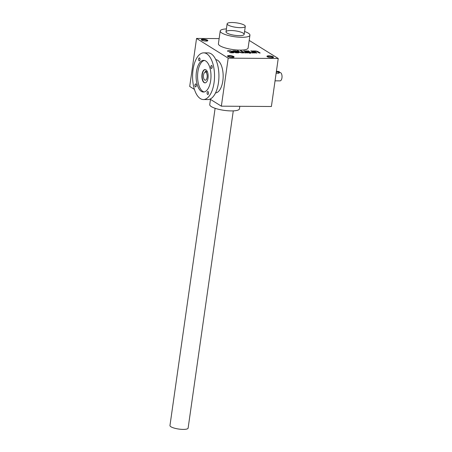 <?xml version="1.0" encoding="UTF-8"?>
<svg xmlns="http://www.w3.org/2000/svg" width="452" height="452" viewBox="0 0 452 452"><rect width="100%" height="100%" fill="white"/><g stroke="black" fill="none" stroke-linecap="round" stroke-linejoin="round"><path stroke-width="0.68" d="M194.433 89.4L189.704 86.456L196.541 38.437L219.141 38.589M278.229 58.483L271.392 106.502L221.356 106.175L228.192 58.155L278.229 58.483L249.199 40.403M230.401 52.686L230.447 52.364L229.441 52.359A1.667 0.407 8.1 0 0 231.644 52.822L232.91 52.833A1.667 0.407 8.1 0 0 233.814 52.601A1.667 0.407 8.1 0 0 233.633 52.375L231.819 51.245A1.667 0.407 8.1 0 0 229.599 50.765L228.333 50.76A1.667 0.407 8.1 0 0 227.429 50.991A1.667 0.407 8.1 0 0 227.593 51.206L228.582 51.212M230.447 52.364L232.565 52.296L230.972 51.308L228.588 51.183M233.814 51.24L234.882 51.104L236.69 51.686L233.441 51.664L234.588 52.381A1.667 0.407 8.1 0 0 236.814 52.856L238.08 52.867A1.667 0.407 8.1 0 0 238.978 52.635A1.667 0.407 8.1 0 0 238.797 52.409L236.984 51.279A1.667 0.407 8.1 0 0 234.763 50.799L233.498 50.794A1.667 0.407 8.1 0 0 232.594 51.025A1.667 0.407 8.1 0 0 232.774 51.251L233.791 51.398M240.385 52.562A1.299 0.316 8.1 0 1 240.345 52.539L238.147 50.822L237.193 50.816L239.334 52.155A2.599 0.638 8.1 0 0 241.837 52.839A2.599 0.638 8.1 0 0 244.086 52.692A2.599 0.638 8.1 0 0 245.86 52.918A2.599 0.638 8.1 0 0 246.792 52.788L247.967 52.929L244.651 50.867L243.696 50.861L245.939 52.257A1.299 0.316 8.1 0 1 246.08 52.432L246.029 52.754A1.299 0.316 8.1 0 1 245.724 52.912M240.391 52.223A1.299 0.316 8.1 0 0 241.814 52.579A1.299 0.316 8.1 0 0 242.826 52.409A1.299 0.316 8.1 0 0 242.684 52.234L240.441 50.839L241.402 50.844L243.639 52.24A1.299 0.316 8.1 0 0 245.069 52.601A1.299 0.316 8.1 0 0 246.08 52.432M250.515 53.342L249.075 53.031L250.515 53.342M249.883 52.946L246.566 50.878L245.611 50.873L248.922 52.941L249.883 52.946M250.713 52.63A1.299 0.316 8.1 0 1 250.674 52.607L248.476 50.89L247.521 50.884L249.668 52.223A2.599 0.638 8.1 0 0 252.939 52.963A2.599 0.638 8.1 0 0 253.871 52.833L255.047 52.98L251.73 50.912L250.775 50.906L253.018 52.302A1.299 0.316 8.1 0 1 253.154 52.477L253.109 52.799A1.299 0.316 8.1 0 1 252.798 52.957M250.719 52.291A1.299 0.316 8.1 0 0 252.148 52.647A1.299 0.316 8.1 0 0 253.154 52.477M254.578 51.421A1.299 0.316 8.1 0 1 255.583 51.251A1.299 0.316 8.1 0 1 257.013 51.607L259.256 53.008L260.211 53.014L258.064 51.675A2.599 0.638 8.1 0 0 254.798 50.935A2.599 0.638 8.1 0 0 253.866 51.065L252.685 50.918L256.001 52.986L256.956 52.991L254.719 51.596A1.299 0.316 8.1 0 1 254.578 51.421L254.532 51.737A1.299 0.316 8.1 0 0 254.674 51.912L254.719 51.596M271.731 57.703A3.333 0.814 -171.9 0 1 267.008 56.517A3.333 0.814 -171.9 0 1 270.341 55.958A3.333 0.814 -171.9 0 1 273.392 57.427A3.333 0.814 -171.9 0 1 271.731 57.703M206.039 41.092A3.333 0.814 -171.9 0 1 201.315 39.906A3.333 0.814 -171.9 0 1 204.654 39.347A3.333 0.814 -171.9 0 1 207.705 40.816A3.333 0.814 -171.9 0 1 206.039 41.092M232.288 57.444A3.333 0.814 -171.9 0 1 227.565 56.257A3.333 0.814 -171.9 0 1 230.904 55.698A3.333 0.814 -171.9 0 1 233.955 57.167A3.333 0.814 -171.9 0 1 232.288 57.444M249.939 35.199L248.114 48.008A15.006 3.672 -171.9 0 1 240.006 50.099A15.006 3.672 -171.9 0 1 218.401 43.776L220.226 30.973A15.006 3.672 8.1 0 0 221.836 33.002A15.006 3.672 8.1 0 0 241.831 37.29A15.006 3.672 8.1 0 0 249.939 35.199A15.006 3.672 8.1 0 0 244.572 31.504M196.541 38.437L228.192 58.155M210.016 99.112L221.356 106.175M267.318 56.766A2.881 0.706 -171.9 0 1 270.268 56.5A2.881 0.706 -171.9 0 1 273.025 57.579M201.626 40.155A2.881 0.706 -171.9 0 1 204.575 39.889A2.881 0.706 -171.9 0 1 207.332 40.968M227.876 56.506A2.881 0.706 -171.9 0 1 230.825 56.24A2.881 0.706 -171.9 0 1 233.582 57.319M239.204 35.657A9.17 2.243 -171.9 0 1 226.215 32.397A9.17 2.243 -171.9 0 1 235.396 30.866A9.17 2.243 -171.9 0 1 243.786 34.9A9.17 2.243 -171.9 0 1 239.204 35.657M210.485 99.4L209.745 104.598A15.006 3.672 8.1 0 0 211.355 106.627A15.006 3.672 8.1 0 0 227.819 110.763A15.006 3.672 8.1 0 0 239.458 108.83L239.82 106.293M226.412 28.917A15.006 3.672 8.1 0 0 220.226 30.973M259.646 53.008L258.019 51.997A2.599 0.638 8.1 0 0 256.973 51.584M254.888 51.262A2.599 0.638 8.1 0 0 254.753 51.257L254.798 50.935M254.753 51.257A2.599 0.638 8.1 0 0 253.821 51.381L253.866 51.065M253.821 51.381L253.645 50.923M253.6 51.245L253.205 51.245M256.391 52.986L254.674 51.912M254.482 52.974L251.685 51.234L251.73 50.912M251.685 51.234L251.295 51.229M250.674 52.607L248.476 50.89M248.43 51.212L248.041 51.212M249.318 52.941L246.521 51.2L246.566 50.878M246.521 51.2L246.131 51.195M249.99 53.336L250.029 53.037M247.402 52.929L244.605 51.189L244.651 50.867M244.605 51.189L244.216 51.183M241.402 50.844L243.594 52.562A1.299 0.316 8.1 0 0 244.007 52.737M241.357 51.166L240.961 51.161M242.47 52.89A1.299 0.316 8.1 0 0 242.78 52.731L242.826 52.409M240.345 52.539L238.147 50.822M238.102 51.144L237.712 51.144M238.82 52.777A1.667 0.407 8.1 0 0 238.752 52.731L236.938 51.601A1.667 0.407 8.1 0 0 235.825 51.234M234.057 51.116L233.452 51.116A1.667 0.407 8.1 0 0 232.707 51.206M236.65 51.986L236.69 51.686M234.882 51.997L233.961 51.986M237.656 52.285L234.882 51.974L236.69 52.556L237.656 52.285M235.701 52.743L234.882 51.974M237.475 52.861L237.763 52.421M233.656 52.743A1.667 0.407 8.1 0 0 233.588 52.698L231.774 51.568A1.667 0.407 8.1 0 0 230.808 51.229M228.774 51.082L228.288 51.082A1.667 0.407 8.1 0 0 227.542 51.172M232.424 52.827L232.656 52.409M276.291 72.083L278.731 72.1A1.333 0.328 8.1 0 0 279.455 71.913A1.333 0.328 8.1 0 0 277.534 71.348L276.398 71.343M279.364 72.529L280.104 72.535A4.17 1.961 90.4 0 1 282.037 76.716A4.17 1.961 90.4 0 1 280.048 80.868L275.048 80.84M276.127 73.252L278.568 73.269L279.313 72.919L279.455 71.913M233.272 110.881L188.122 428.123A9.17 2.243 -171.9 0 1 183.167 429.4A9.17 2.243 -171.9 0 1 169.963 425.541L215.112 108.299M240.345 27.657A9.17 2.243 -171.9 0 1 227.141 23.792A9.17 2.243 -171.9 0 1 236.537 22.866A9.17 2.243 -171.9 0 1 245.3 26.374A9.17 2.243 -171.9 0 1 240.345 27.657M215.542 92.937A16.673 7.837 -89.6 0 0 222.825 80.948A16.673 7.837 -89.6 0 0 215.762 59.619M205.123 82.874A6.667 3.136 90.4 0 1 202.315 74.343A6.667 3.136 90.4 0 1 205.214 69.546M205.231 72.218L205.411 70.941L206.615 71.687L206.428 72.964A4 1.881 90.4 0 1 207.101 77.445A4 1.881 90.4 0 1 205.287 80.213A4 1.881 90.4 0 1 203.434 76.315A4 1.881 90.4 0 1 205.231 72.218L206.536 72.224M202.021 74.343A6.667 3.136 90.4 0 1 205.067 69.54A6.667 3.136 90.4 0 1 208.157 76.23A6.667 3.136 90.4 0 1 204.976 82.88A6.667 3.136 90.4 0 1 202.021 74.343M194.925 84.993A1.503 0.706 90.4 0 1 195.609 83.914A1.503 0.706 90.4 0 1 196.304 85.422A1.503 0.706 90.4 0 1 195.586 86.914A1.503 0.706 90.4 0 1 194.925 84.993M198.626 58.963A1.503 0.706 90.4 0 1 199.315 57.884A1.503 0.706 90.4 0 1 200.01 59.387A1.503 0.706 90.4 0 1 199.292 60.884A1.503 0.706 90.4 0 1 198.626 58.963M207.118 92.592A1.503 0.706 90.4 0 1 207.807 91.513A1.503 0.706 90.4 0 1 208.502 93.016A1.503 0.706 90.4 0 1 207.784 94.513A1.503 0.706 90.4 0 1 207.118 92.592M210.824 66.563A1.503 0.706 90.4 0 1 211.508 65.483A1.503 0.706 90.4 0 1 212.208 66.986A1.503 0.706 90.4 0 1 211.491 68.484A1.503 0.706 90.4 0 1 210.824 66.563M204.389 60.444A15.843 7.447 -89.6 0 0 197.575 76.162A15.843 7.447 -89.6 0 0 204.18 91.965M210.672 80.637A15.843 7.447 -89.6 0 0 203.654 60.359A15.843 7.447 -89.6 0 0 196.106 76.151A15.843 7.447 -89.6 0 0 203.445 92.038A15.843 7.447 -89.6 0 0 210.672 80.637M214.05 82.739A23.346 10.972 -89.6 0 0 203.705 52.856A23.346 10.972 -89.6 0 0 192.575 76.128A23.346 10.972 -89.6 0 0 203.394 99.542A23.346 10.972 -89.6 0 0 214.05 82.739M203.394 99.542L207.813 99.57A23.346 10.972 -89.6 0 0 218.463 82.767A23.346 10.972 -89.6 0 0 208.118 52.884L203.705 52.856M258.019 51.997L258.064 51.675M243.594 52.562L243.639 52.24M238.752 52.731L238.797 52.409M236.938 51.601L236.984 51.279M234.718 51.104L234.763 50.799M233.452 51.116L233.498 50.794M235.311 52.59L235.356 52.274M236.65 52.856L236.69 52.556M237.181 52.861L237.221 52.562M233.588 52.698L233.633 52.375M231.774 51.568L231.819 51.245M229.554 51.07L229.599 50.765M228.288 51.082L228.333 50.76M232.158 52.827L232.204 52.528M231.339 52.811L231.379 52.522M278.731 72.1L278.568 73.269M244.159 34.38L245.3 26.374M226 31.793L227.141 23.792"/></g></svg>
